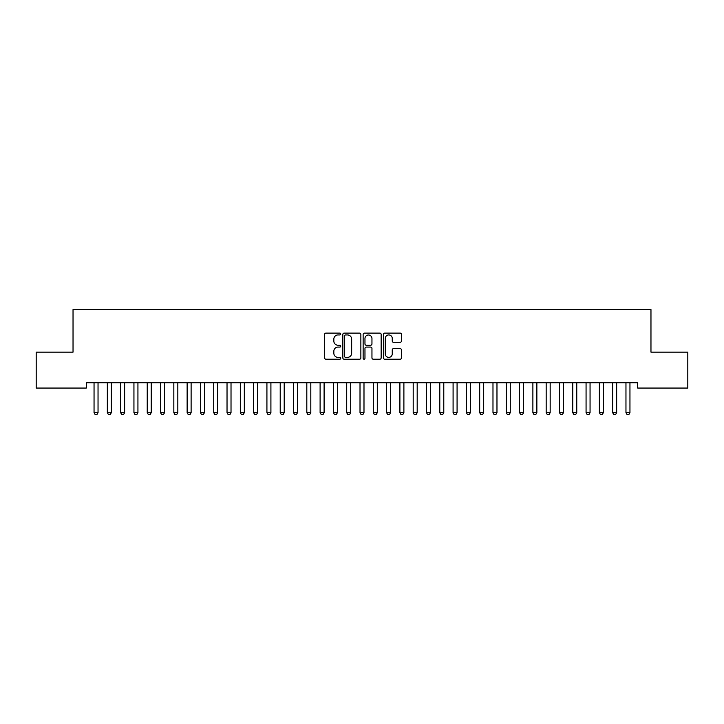 <?xml version="1.0" encoding="UTF-8"?>
<svg xmlns="http://www.w3.org/2000/svg" width="724" height="724" viewBox="0 0 724 724"><rect width="100%" height="100%" fill="white"/><g stroke="black" fill="none" stroke-linecap="round" stroke-linejoin="round"><path stroke-width="1.09" d="M340.723 334.026A0.914 0.914 0 0 0 339.809 333.112L325.945 333.112A1.303 1.303 0 0 0 324.633 334.416L324.633 357.909A1.303 1.303 0 0 0 325.945 359.213L339.809 359.213A0.914 0.914 0 0 0 340.723 358.299A0.914 0.914 0 0 0 339.809 357.385L338.017 357.385A4.181 4.181 0 0 1 333.836 353.212L333.836 351.249A4.181 4.181 0 0 1 338.017 347.077L339.809 347.077A0.914 0.914 0 0 0 340.723 346.163A0.914 0.914 0 0 0 339.809 345.248L338.017 345.248A4.181 4.181 0 0 1 333.836 341.067L333.836 339.113A4.181 4.181 0 0 1 338.017 334.941L339.809 334.941A0.914 0.914 0 0 0 340.723 334.026M400.146 342.307A1.303 1.303 0 0 0 401.449 341.004L401.449 334.416A1.303 1.303 0 0 0 400.146 333.112L384.743 333.112A1.303 1.303 0 0 0 383.439 334.416L383.439 357.909A1.303 1.303 0 0 0 384.743 359.213L400.146 359.213A1.303 1.303 0 0 0 401.449 357.909L401.449 349.945A1.303 1.303 0 0 0 400.146 348.642L393.557 348.642A1.303 1.303 0 0 0 392.254 349.945L392.254 353.9A3.493 3.493 0 0 1 388.761 357.385A3.493 3.493 0 0 1 385.268 353.9L385.268 338.425A3.493 3.493 0 0 1 388.761 334.941A3.493 3.493 0 0 1 392.254 338.425L392.254 341.004A1.303 1.303 0 0 0 393.557 342.307L400.146 342.307M637.663 382.734L86.337 382.734L86.337 388.055L36.2 388.055L36.2 352.145L73.034 352.145L73.034 309.591L650.966 309.591L650.966 352.145L687.8 352.145L687.8 388.055L637.663 388.055L637.663 382.734M360.86 334.416A1.303 1.303 0 0 0 359.557 333.112L344.153 333.112A1.303 1.303 0 0 0 342.841 334.416L342.841 357.909A1.303 1.303 0 0 0 344.153 359.213L359.557 359.213A1.303 1.303 0 0 0 360.86 357.909L360.86 334.416M364.444 333.112L379.847 333.112A1.303 1.303 0 0 1 381.159 334.416L381.159 357.909A1.303 1.303 0 0 1 379.847 359.213L373.258 359.213A1.303 1.303 0 0 1 371.955 357.909L371.955 348.38A1.303 1.303 0 0 0 370.652 347.077L366.272 347.077A1.303 1.303 0 0 0 364.968 348.38L364.968 358.299A0.914 0.914 0 0 1 364.054 359.213A0.914 0.914 0 0 1 363.14 358.299L363.14 334.416A1.303 1.303 0 0 1 364.444 333.112M345.583 334.941A0.914 0.914 0 0 0 344.669 335.855L344.669 356.47A0.914 0.914 0 0 0 345.583 357.385L347.475 357.385A4.181 4.181 0 0 0 351.656 353.212L351.656 339.113A4.181 4.181 0 0 0 347.475 334.941L345.583 334.941M371.955 338.497A3.493 3.493 0 0 0 368.462 335.004A3.493 3.493 0 0 0 364.968 338.497L364.968 343.945A1.303 1.303 0 0 0 366.272 345.248L370.652 345.248A1.303 1.303 0 0 0 371.955 343.945L371.955 338.497M93.984 383.023A1.33 1.33 -179.5 0 1 94.048 383.421A1.33 1.33 179.6 0 0 93.984 383.023L93.894 382.734M98.193 382.734L98.102 383.023A1.33 1.33 179.6 0 0 98.039 383.421L98.039 412.68L97.034 414.409L95.043 414.409L94.048 412.68L94.048 383.421M94.048 412.68L98.039 412.68M107.279 383.023A1.33 1.33 -179.5 0 1 107.342 383.421A1.33 1.33 179.6 0 0 107.279 383.023L107.188 382.734M120.582 383.023A1.33 1.33 -179.5 0 1 120.646 383.421A1.33 1.33 179.6 0 0 120.582 383.023L120.492 382.734M111.487 382.734L111.396 383.023A1.33 1.33 179.6 0 0 111.333 383.421L111.333 412.68L110.338 414.409L108.338 414.409L107.342 412.68L107.342 383.421M107.342 412.68L111.333 412.68M124.781 382.734L124.691 383.023A1.33 1.33 179.6 0 0 124.628 383.421L124.628 412.68L123.632 414.409L121.641 414.409L120.646 412.68L120.646 383.421M120.646 412.68L124.628 412.68M133.877 383.023A1.33 1.33 -179.5 0 1 133.94 383.421A1.33 1.33 179.6 0 0 133.877 383.023L133.786 382.734M147.171 383.023A1.33 1.33 -179.5 0 1 147.234 383.421A1.33 1.33 179.6 0 0 147.171 383.023L147.081 382.734M138.085 382.734L137.994 383.023A1.33 1.33 179.6 0 0 137.931 383.421L137.931 412.68L136.936 414.409L134.935 414.409L133.94 412.68L133.94 383.421M133.94 412.68L137.931 412.68M151.379 382.734L151.289 383.023A1.33 1.33 179.6 0 0 151.226 383.421L151.226 412.68L150.23 414.409L148.239 414.409L147.234 412.68L147.234 383.421M147.234 412.68L151.226 412.68M160.475 383.023A1.33 1.33 -179.5 0 1 160.538 383.421A1.33 1.33 179.6 0 0 160.475 383.023L160.384 382.734M164.683 382.734L164.592 383.023A1.33 1.33 179.6 0 0 164.529 383.421L164.529 412.68L163.524 414.409L161.533 414.409L160.538 412.68L160.538 383.421M160.538 412.68L164.529 412.68M173.769 383.023A1.33 1.33 -179.5 0 1 173.832 383.421A1.33 1.33 179.6 0 0 173.769 383.023L173.679 382.734M177.977 382.734L177.887 383.023A1.33 1.33 179.6 0 0 177.823 383.421L177.823 412.68L176.828 414.409L174.828 414.409L173.832 412.68L173.832 383.421M173.832 412.68L177.823 412.68M187.073 383.023A1.33 1.33 -179.5 0 1 187.136 383.421A1.33 1.33 179.6 0 0 187.073 383.023L186.982 382.734M200.367 383.023A1.33 1.33 -179.5 0 1 200.43 383.421A1.33 1.33 179.6 0 0 200.367 383.023L200.277 382.734M213.661 383.023A1.33 1.33 -179.5 0 1 213.725 383.421A1.33 1.33 179.6 0 0 213.661 383.023L213.571 382.734M226.965 383.023A1.33 1.33 -179.5 0 1 227.028 383.421A1.33 1.33 179.6 0 0 226.965 383.023L226.874 382.734M240.259 383.023A1.33 1.33 -179.5 0 1 240.323 383.421A1.33 1.33 179.6 0 0 240.259 383.023L240.169 382.734M253.563 383.023A1.33 1.33 -179.5 0 1 253.617 383.421A1.33 1.33 179.6 0 0 253.563 383.023L253.463 382.734M266.857 383.023A1.33 1.33 -179.5 0 1 266.921 383.421A1.33 1.33 179.6 0 0 266.857 383.023L266.767 382.734M280.152 383.023A1.33 1.33 -179.5 0 1 280.215 383.421A1.33 1.33 179.6 0 0 280.152 383.023L280.061 382.734M293.455 383.023A1.33 1.33 -179.5 0 1 293.519 383.421A1.33 1.33 179.6 0 0 293.455 383.023L293.365 382.734M191.272 382.734L191.181 383.023A1.33 1.33 179.6 0 0 191.118 383.421L191.118 412.68L190.122 414.409L188.131 414.409L187.136 412.68L187.136 383.421M187.136 412.68L191.118 412.68M204.575 382.734L204.485 383.023A1.33 1.33 179.6 0 0 204.421 383.421L204.421 412.68L203.426 414.409L201.426 414.409L200.43 412.68L200.43 383.421M200.43 412.68L204.421 412.68M217.87 382.734L217.779 383.023A1.33 1.33 179.6 0 0 217.716 383.421L217.716 412.68L216.72 414.409L214.729 414.409L213.725 412.68L213.725 383.421M213.725 412.68L217.716 412.68M231.173 382.734L231.074 383.023A1.33 1.33 179.6 0 0 231.019 383.421L231.019 412.68L230.015 414.409L228.024 414.409L227.028 412.68L227.028 383.421M227.028 412.68L231.019 412.68M244.468 382.734L244.377 383.023A1.33 1.33 179.6 0 0 244.314 383.421L244.314 412.68L243.318 414.409L241.318 414.409L240.323 412.68L240.323 383.421M240.323 412.68L244.314 412.68M257.762 382.734L257.672 383.023A1.33 1.33 179.6 0 0 257.608 383.421L257.608 412.68L256.613 414.409L254.622 414.409L253.617 412.68L253.617 383.421M253.617 412.68L257.608 412.68M271.066 382.734L270.975 383.023A1.33 1.33 179.6 0 0 270.912 383.421L270.912 412.68L269.907 414.409L267.916 414.409L266.921 412.68L266.921 383.421M266.921 412.68L270.912 412.68M284.36 382.734L284.27 383.023A1.33 1.33 179.6 0 0 284.206 383.421L284.206 412.68L283.211 414.409L281.211 414.409L280.215 412.68L280.215 383.421M280.215 412.68L284.206 412.68M297.664 382.734L297.564 383.023A1.33 1.33 179.6 0 0 297.501 383.421L297.501 412.68L296.505 414.409L294.514 414.409L293.519 412.68L293.519 383.421M293.519 412.68L297.501 412.68M306.75 383.023A1.33 1.33 -179.5 0 1 306.813 383.421A1.33 1.33 179.6 0 0 306.75 383.023L306.659 382.734M310.958 382.734L310.868 383.023A1.33 1.33 179.6 0 0 310.804 383.421L310.804 412.68L309.809 414.409L307.809 414.409L306.813 412.68L306.813 383.421M306.813 412.68L310.804 412.68M320.053 383.023A1.33 1.33 -179.5 0 1 320.108 383.421A1.33 1.33 179.6 0 0 320.053 383.023L319.954 382.734M324.252 382.734L324.162 383.023A1.33 1.33 179.6 0 0 324.099 383.421L324.099 412.68L323.103 414.409L321.112 414.409L320.108 412.68L320.108 383.421M320.108 412.68L324.099 412.68M333.348 383.023A1.33 1.33 -179.5 0 1 333.411 383.421A1.33 1.33 179.6 0 0 333.348 383.023L333.257 382.734M337.556 382.734L337.465 383.023A1.33 1.33 179.6 0 0 337.402 383.421L337.402 412.68L336.398 414.409L334.407 414.409L333.411 412.68L333.411 383.421M333.411 412.68L337.402 412.68M346.642 383.023A1.33 1.33 -179.5 0 1 346.706 383.421A1.33 1.33 179.6 0 0 346.642 383.023L346.552 382.734M350.85 382.734L350.76 383.023A1.33 1.33 179.6 0 0 350.697 383.421L350.697 412.68L349.701 414.409L347.701 414.409L346.706 412.68L346.706 383.421M346.706 412.68L350.697 412.68M359.946 383.023A1.33 1.33 -179.5 0 1 360.009 383.421A1.33 1.33 179.6 0 0 359.946 383.023L359.855 382.734M364.145 382.734L364.054 383.023A1.33 1.33 179.6 0 0 363.991 383.421L363.991 412.68L362.996 414.409L361.005 414.409L360.009 412.68L360.009 383.421M360.009 412.68L363.991 412.68M373.24 383.023A1.33 1.33 -179.5 0 1 373.303 383.421A1.33 1.33 179.6 0 0 373.24 383.023L373.15 382.734M377.448 382.734L377.358 383.023A1.33 1.33 179.6 0 0 377.294 383.421L377.294 412.68L376.299 414.409L374.299 414.409L373.303 412.68L373.303 383.421M373.303 412.68L377.294 412.68M386.535 383.023A1.33 1.33 -179.5 0 1 386.598 383.421A1.33 1.33 179.6 0 0 386.535 383.023L386.444 382.734M390.743 382.734L390.652 383.023A1.33 1.33 179.6 0 0 390.589 383.421L390.589 412.68L389.593 414.409L387.602 414.409L386.598 412.68L386.598 383.421M386.598 412.68L390.589 412.68M399.838 383.023A1.33 1.33 -179.5 0 1 399.901 383.421A1.33 1.33 179.6 0 0 399.838 383.023L399.748 382.734M404.046 382.734L403.947 383.023A1.33 1.33 179.6 0 0 403.892 383.421L403.892 412.68L402.888 414.409L400.897 414.409L399.901 412.68L399.901 383.421M399.901 412.68L403.892 412.68M413.132 383.023A1.33 1.33 -179.5 0 1 413.196 383.421A1.33 1.33 179.6 0 0 413.132 383.023L413.042 382.734M417.341 382.734L417.25 383.023A1.33 1.33 179.6 0 0 417.187 383.421L417.187 412.68L416.191 414.409L414.191 414.409L413.196 412.68L413.196 383.421M413.196 412.68L417.187 412.68M426.436 383.023A1.33 1.33 -179.5 0 1 426.499 383.421A1.33 1.33 179.6 0 0 426.436 383.023L426.336 382.734M430.635 382.734L430.545 383.023A1.33 1.33 179.6 0 0 430.481 383.421L430.481 412.68L429.486 414.409L427.495 414.409L426.499 412.68L426.499 383.421M426.499 412.68L430.481 412.68M439.73 383.023A1.33 1.33 -179.5 0 1 439.794 383.421A1.33 1.33 179.6 0 0 439.73 383.023L439.64 382.734M443.939 382.734L443.848 383.023A1.33 1.33 179.6 0 0 443.785 383.421L443.785 412.68L442.789 414.409L440.789 414.409L439.794 412.68L439.794 383.421M439.794 412.68L443.785 412.68M453.025 383.023A1.33 1.33 -179.5 0 1 453.088 383.421A1.33 1.33 179.6 0 0 453.025 383.023L452.934 382.734M457.233 382.734L457.143 383.023A1.33 1.33 179.6 0 0 457.079 383.421L457.079 412.68L456.084 414.409L454.093 414.409L453.088 412.68L453.088 383.421M453.088 412.68L457.079 412.68M466.328 383.023A1.33 1.33 -179.5 0 1 466.392 383.421A1.33 1.33 179.6 0 0 466.328 383.023L466.238 382.734M470.537 382.734L470.437 383.023A1.33 1.33 179.6 0 0 470.383 383.421L470.383 412.68L469.378 414.409L467.387 414.409L466.392 412.68L466.392 383.421M466.392 412.68L470.383 412.68M479.623 383.023A1.33 1.33 -179.5 0 1 479.686 383.421A1.33 1.33 179.6 0 0 479.623 383.023L479.532 382.734M483.831 382.734L483.741 383.023A1.33 1.33 179.6 0 0 483.677 383.421L483.677 412.68L482.682 414.409L480.682 414.409L479.686 412.68L479.686 383.421M479.686 412.68L483.677 412.68M492.926 383.023A1.33 1.33 -179.5 0 1 492.981 383.421A1.33 1.33 179.6 0 0 492.926 383.023L492.827 382.734M497.126 382.734L497.035 383.023A1.33 1.33 179.6 0 0 496.972 383.421L496.972 412.68L495.976 414.409L493.985 414.409L492.981 412.68L492.981 383.421M492.981 412.68L496.972 412.68M506.221 383.023A1.33 1.33 -179.5 0 1 506.284 383.421A1.33 1.33 179.6 0 0 506.221 383.023L506.13 382.734M510.429 382.734L510.339 383.023A1.33 1.33 179.6 0 0 510.275 383.421L510.275 412.68L509.271 414.409L507.28 414.409L506.284 412.68L506.284 383.421M506.284 412.68L510.275 412.68M519.515 383.023A1.33 1.33 -179.5 0 1 519.579 383.421A1.33 1.33 179.6 0 0 519.515 383.023L519.425 382.734M523.724 382.734L523.633 383.023A1.33 1.33 179.6 0 0 523.57 383.421L523.57 412.68L522.574 414.409L520.574 414.409L519.579 412.68L519.579 383.421M519.579 412.68L523.57 412.68M532.819 383.023A1.33 1.33 -179.5 0 1 532.882 383.421A1.33 1.33 179.6 0 0 532.819 383.023L532.728 382.734M537.018 382.734L536.927 383.023A1.33 1.33 179.6 0 0 536.864 383.421L536.864 412.68L535.869 414.409L533.878 414.409L532.882 412.68L532.882 383.421M532.882 412.68L536.864 412.68M546.113 383.023A1.33 1.33 -179.5 0 1 546.177 383.421A1.33 1.33 179.6 0 0 546.113 383.023L546.023 382.734M550.321 382.734L550.231 383.023A1.33 1.33 179.6 0 0 550.168 383.421L550.168 412.68L549.172 414.409L547.172 414.409L546.177 412.68L546.177 383.421M546.177 412.68L550.168 412.68M559.408 383.023A1.33 1.33 -179.5 0 1 559.471 383.421A1.33 1.33 179.6 0 0 559.408 383.023L559.317 382.734M563.616 382.734L563.525 383.023A1.33 1.33 179.6 0 0 563.462 383.421L563.462 412.68L562.467 414.409L560.476 414.409L559.471 412.68L559.471 383.421M559.471 412.68L563.462 412.68M572.711 383.023A1.33 1.33 -179.5 0 1 572.774 383.421A1.33 1.33 179.6 0 0 572.711 383.023L572.621 382.734M576.919 382.734L576.829 383.023A1.33 1.33 179.6 0 0 576.766 383.421L576.766 412.68L575.761 414.409L573.77 414.409L572.774 412.68L572.774 383.421M572.774 412.68L576.766 412.68M586.006 383.023A1.33 1.33 -179.5 0 1 586.069 383.421A1.33 1.33 179.6 0 0 586.006 383.023L585.915 382.734M590.214 382.734L590.123 383.023A1.33 1.33 179.6 0 0 590.06 383.421L590.06 412.68L589.064 414.409L587.064 414.409L586.069 412.68L586.069 383.421M586.069 412.68L590.06 412.68M599.309 383.023A1.33 1.33 -179.5 0 1 599.372 383.421A1.33 1.33 179.6 0 0 599.309 383.023L599.219 382.734M603.508 382.734L603.418 383.023A1.33 1.33 179.6 0 0 603.354 383.421L603.354 412.68L602.359 414.409L600.368 414.409L599.372 412.68L599.372 383.421M599.372 412.68L603.354 412.68M612.604 383.023A1.33 1.33 -179.5 0 1 612.667 383.421A1.33 1.33 179.6 0 0 612.604 383.023L612.513 382.734M616.812 382.734L616.721 383.023A1.33 1.33 179.6 0 0 616.658 383.421L616.658 412.68L615.662 414.409L613.662 414.409L612.667 412.68L612.667 383.421M612.667 412.68L616.658 412.68M625.898 383.023A1.33 1.33 -179.5 0 1 625.961 383.421A1.33 1.33 179.6 0 0 625.898 383.023L625.808 382.734M630.106 382.734L630.016 383.023A1.33 1.33 179.6 0 0 629.952 383.421L629.952 412.68L628.957 414.409L626.966 414.409L625.961 412.68L625.961 383.421M625.961 412.68L629.952 412.68"/></g></svg>

